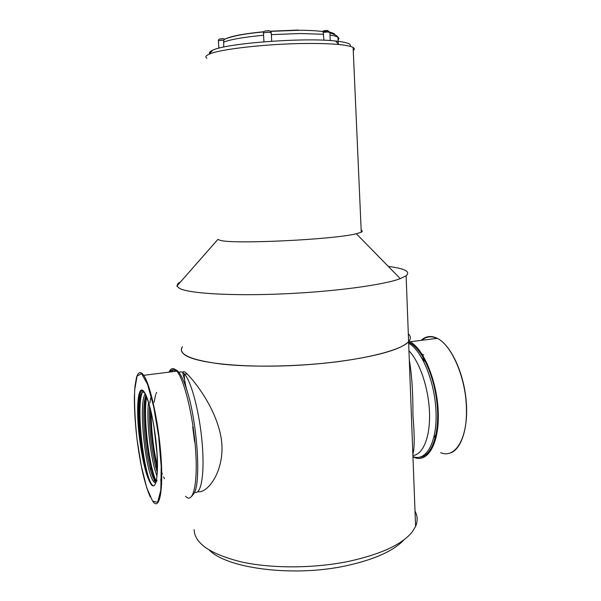 <?xml version="1.0" encoding="UTF-8"?>
<svg xmlns="http://www.w3.org/2000/svg" width="601" height="601" viewBox="0 0 601 601"><rect width="100%" height="100%" fill="white"/><g stroke="black" fill="none" stroke-linecap="round" stroke-linejoin="round"><path stroke-width="0.9" d="M194.115 529.594C194.574 543.387 210.32 554.152 241.354 561.912C271.832 568.659 314.143 568.508 349.031 561.296C381.132 554.182 402.212 544.371 412.271 531.862L415.591 526.408C417.845 521.09 417.657 516.004 415.021 511.158M415.591 526.408L408.605 341.631C400.702 351.292 354.47 362.02 299.373 365.19C244.291 368.421 195.227 363.199 184.447 354.567C181.149 352.036 180.488 349.406 182.456 346.679C177.528 354.402 190.878 360.239 222.513 364.198C253.862 367.534 300.846 366.52 339.445 361.479C378.082 356.032 401.13 349.414 408.605 341.631C411.016 338.829 410.919 336.222 408.312 333.803C410.919 336.222 411.016 338.829 408.605 341.631L406.111 275.791C410.844 271.66 404.909 268.542 388.314 266.423M184.357 378.713C181.757 371.245 182.689 369.66 187.129 373.942C195.385 382.146 217.359 410.107 221.529 440.465C225.112 471.192 207.322 493.782 197.767 491.686M409.296 359.946C411.865 374.986 413.075 393.37 412.917 415.103C414.652 435.778 414.637 448.782 412.857 454.108M404.12 539.683C393.873 550.809 374.611 559.493 346.341 565.736C293.957 577.23 227.771 568.704 209.381 550.231M180.713 281.711L177.994 283.469L176.882 286.068L179.804 288.563C189.833 293.551 232.452 296.12 283.702 293.851C334.937 291.605 383.806 284.934 400.274 278.646L406.111 275.791M176.882 286.068L217.855 239.446L220.236 240.34C232.978 244.427 334.186 239.574 356.318 233.736L361.254 232.226C362.696 231.498 362.666 230.867 361.163 230.318M353.26 50.476C354.725 49.41 354.68 48.411 353.125 47.479C350.992 46.247 346.229 45.263 338.844 44.527C330.317 43.715 319.424 43.362 306.164 43.482C267.16 43.738 219.628 49.169 209.216 54.165L208.322 54.571C205.647 55.923 205.166 57.148 206.872 58.252M209.636 53.677C208.915 52.738 209.621 51.724 211.755 50.634L212.611 50.236C225.428 43.347 304.219 37.3 335.576 41.018C347.025 42.258 351.848 44.023 350.052 46.315M223.7 47.066L223.752 40.275L223.166 40.267C220.019 40.372 218.433 40.635 218.403 41.048L218.854 48.2M329.874 32.416L327.5 31.988L323.195 32.379L323.947 40.222M263.426 33.032C263.764 30.997 263.508 31.244 268.159 30.696C269.841 30.719 270.856 31.357 271.216 32.604L271.697 41.221L271.284 32.687L268.579 32.326C265.191 32.439 263.486 32.732 263.456 33.205L263.937 41.792M323.195 32.379L323.022 31.072M218.381 40.906C218.659 38.87 218.659 39.215 222.783 38.682L224.586 39.027L223.752 40.275M141.626 390.094C137.268 390.515 136.51 413.856 139.657 438.707C141.731 455.025 144.503 468.051 147.966 477.803L151.242 484.398L153.601 485.901M143.857 392.325C142.542 391.807 141.445 392.723 140.574 395.075C137.351 403.406 138.222 430.391 141.986 453.086L145.66 470.267L147.966 477.803M141.986 453.086C134.526 413.751 138.177 372.019 147.793 400.394C152.008 412.248 156.072 436.056 157.056 455.31L157.334 472.01M191.937 496.065L194.326 492.963C201.065 481.07 197.293 423.713 187.474 392.145C184.537 382.371 181.622 375.708 178.73 372.162C175.98 368.931 173.644 368.811 171.728 371.794M175.868 371.275C173.569 369.179 171.593 369.427 169.955 372.019M151.144 395.961L150.956 396.652M150.671 397.847L149.874 402.948M149.589 406.216C148.402 422.495 151.167 449.308 155.419 466.023L157.304 472.626M160.557 479.914L161.722 481.1M145.825 395.541C141.581 406.501 144.27 445.551 149.882 467.435C151.512 473.911 153.135 478.388 154.773 480.86L156.02 482.13M157.056 480.207L156.53 481.499M156.23 481.957C155.404 482.986 154.434 482.693 153.323 481.093C145.517 471.034 138.155 404.931 145.096 394.136M157.041 476.082C151.121 462.079 146.088 421.511 148.522 402.602M164.554 478.734L163.562 476.954M162.278 473.956L161.361 471.327M156.853 451.975L153.894 426.515M154.096 402.332L155.606 394.759M155.944 393.85L156.666 392.43M194.619 441.87L192.688 426.823M153.15 485.924L151.805 484.549C143.744 474.084 135.841 406.629 142.324 392.415M156.252 481.221C149.213 467.473 142.933 416.763 146.591 397.246M161.744 479.778L161.399 479.005M157.432 466.481C153.413 449.263 151.309 431.202 151.121 412.301M151.873 398.906L152.015 397.892M148.687 479.651L145.983 470.613C140.071 447.632 137.02 406.284 141.175 393.745M155.982 482.235C154.457 479.282 152.97 474.925 151.512 469.171C146.013 447.865 142.993 411.016 146.103 396.127M157.417 469.261L157.011 467.721C152.924 451.576 150.04 427.228 150.46 409.551M139.552 438.722C142.572 461.636 146.434 476.871 151.129 484.414C155.869 490.837 158.739 476.015 156.876 450.998C155.081 426.064 149.048 398.553 144.225 391.987C137.869 382.439 135.676 408.688 139.552 438.722M185.551 496.253C192.898 504.509 197.969 484.707 195.663 450.773C193.439 416.936 184.409 379.9 176.867 371.148C173.674 367.414 171.06 367.737 169.024 372.132M408.665 343.239C422.015 350.443 435.109 382.289 436.041 412.414C437.13 442.606 425.981 462.004 412.955 456.587M408.627 342.247L409.995 342.931C422.368 349.474 434.793 376.955 437.22 405.39C439.752 433.847 431.713 456.324 420.039 457.158M433.809 437.678L436.003 434.673M427.469 364.236L421.797 357.918M423.788 354.921L420.993 353.906M408.95 341.218L410.055 341.774C423.878 348.963 437.483 382.033 438.272 413.097C439.226 444.244 427.356 463.634 413.841 457.226L412.962 456.805M265.274 30.936L269.173 30.824M322.97 31.087L329.468 32.108M329.618 32.138C332.984 32.905 334.772 33.799 334.99 34.805M226.014 38.659C232.129 35.895 244.727 33.588 263.801 31.74M270.187 31.207L298.449 30.058M220.146 38.907L223.895 38.81M263.569 35.264C243.796 37.119 230.408 39.441 223.399 42.22M323.661 34.302L300.012 33.513L271.344 34.64M338.078 39.876C339.219 38.952 339.182 38.081 337.957 37.262C336.628 36.398 333.968 35.654 329.994 35.038M324.059 30.643L327.876 30.501M179.053 372.567C180.706 371.253 182.584 371.816 184.687 374.25C191.576 382.011 199.705 413.255 202.214 443.628C204.783 474.054 201.087 495.239 194.671 492.174M150.167 496.847C144.631 483.835 140.236 464.565 136.99 439.046L141.243 465.692L146.742 487.787L152.579 501.091L157.65 502.323L160.813 490.206L161.211 466.504L158.641 436.281L153.676 406.607L147.53 384.264L141.596 373.672L137.066 376.068L134.662 390.011C134.233 404.082 135.015 420.43 136.998 439.046C135.187 423.607 134.316 409.627 134.369 397.111L134.924 386.435L136.517 377.375C138.177 372.011 140.574 371.32 143.692 375.325C142.016 372.928 140.521 372.124 139.214 372.913M153.135 501.79C159.513 510.332 163.502 490.491 160.978 456.159C158.529 421.925 150.242 384.317 143.692 375.325L176.867 371.148M412.91 455.49C423.014 454.792 430.384 436.927 429.505 412.534C428.686 388.178 419.671 361.779 408.95 350.834M421.782 340.294C426.244 336.447 431.308 335.809 436.98 338.386M455.438 360.345C464.355 380.11 467.863 400.852 465.97 422.571M421.053 340.391C425.786 336.034 431.217 335.35 437.333 338.34C451.817 345.35 465.888 377.969 466.526 408.71C467.338 439.526 454.754 458.856 440.601 452.651M178.076 284.709L177.994 283.469M356.318 233.736L400.274 278.646M361.254 232.226L353.125 47.479M212.611 50.236L209.216 54.165M335.576 41.018L338.844 44.527M329.896 32.882C334.509 34.28 337.199 35.737 337.957 37.262L338.265 43.903M322.82 31.229L327.049 30.396L329.866 32.236L330.257 40.567M270.405 31.357L299.14 30.275C308.298 30.275 316.201 30.696 322.857 31.545M224.211 39.463C231.453 36.18 244.615 33.656 263.681 31.906M178.73 372.162L177.723 372.289M154.773 480.86L153.323 481.1M187.129 373.942L184.687 374.25C183.898 373.875 184.252 381.943 187.474 392.145M151.302 484.631L151.805 484.549M155.419 466.023L157.011 467.721M149.882 467.435L151.512 469.171M410.055 341.774L437.333 338.34C449.984 344.568 462.545 369.683 465.79 397.013C469.103 424.351 462.364 448.211 451.013 452.778"/></g></svg>
